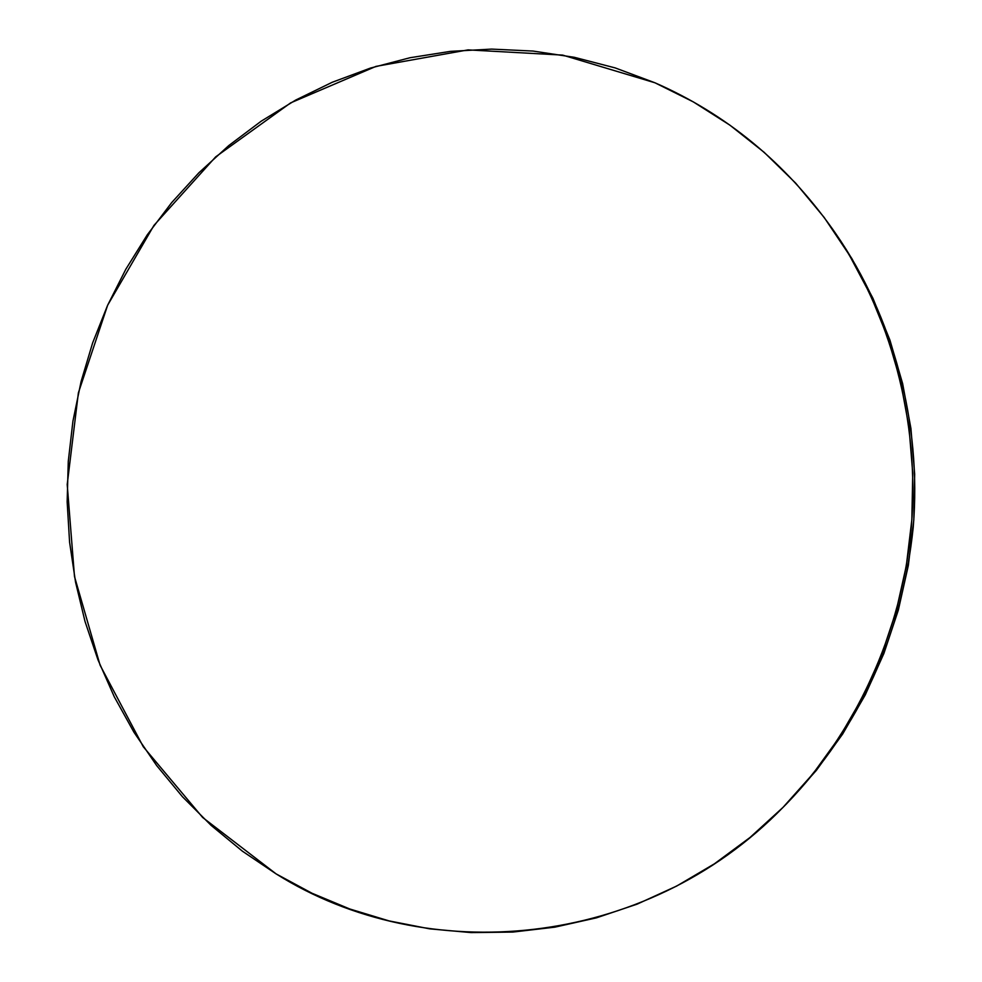 <?xml version="1.0" encoding="UTF-8"?>
<svg xmlns="http://www.w3.org/2000/svg" width="982" height="982" viewBox="0 0 982 982"><rect width="100%" height="100%" fill="white"/><g stroke="black" fill="none" stroke-linecap="round" stroke-linejoin="round"><path stroke-width="1.47" d="M835.375 233.115L851.983 258.794L872.961 298.332L889.925 340.103L902.642 383.655L910.928 428.483L914.672 474.085L913.812 519.908L908.338 565.423L898.334 610.104L883.91 653.411L865.277 694.863L842.679 733.996L816.386 770.354L786.84 803.509C859.839 727.502 901.979 635.403 913.235 527.224C921.877 422.776 893.313 316.72 835.645 233.495L832.908 229.567M654.945 82.783C726.091 113.9 785.318 162.693 832.626 229.162C891.079 313.516 920.048 421.106 911.296 527.064C901.918 632.96 855.077 734.057 783.133 807.253C645.027 949.434 426.078 968.252 276.114 873.894L202.66 817.478L143.286 746.75L100.103 665.207L74.497 576.544L67.206 484.494L78.388 392.825L107.627 305.255L153.929 225.43L215.684 156.862L290.672 102.864L375.996 66.383L468.07 49.886L562.649 55.102L654.945 82.783L615.162 67.905L574.409 57.324L533.103 51.064L491.663 49.1L450.48 51.359L409.948 57.742L370.435 68.089L332.26 82.255L295.742 100.041L261.175 121.203L228.818 145.532L198.904 172.771L171.654 202.636L147.251 234.87L125.868 269.166L107.627 305.255L92.664 342.828L81.076 381.581L72.926 421.204L68.274 461.393L67.157 501.839L69.587 542.211L75.565 582.216L85.041 621.532L97.979 659.83L114.293 696.815L133.908 732.167L156.678 765.579L182.48 796.758L211.118 825.383L242.407 851.185L276.114 873.894L311.994 893.239L349.752 908.976L389.068 920.907L429.613 928.837L471.029 932.593L512.899 932.065L554.842 927.155L596.405 917.851L637.146 904.127L676.635 886.083L714.417 863.804L750.027 837.474L783.059 807.339L813.084 773.656L839.733 736.782L862.65 697.11L881.541 655.068L896.161 611.135L906.312 565.816L911.861 519.638L912.744 473.152L908.951 426.9L900.543 381.421L887.654 337.256L870.457 294.895L849.197 254.804L824.156 217.427L795.666 183.131L764.094 152.271L729.835 125.107L693.317 101.895L654.945 82.783M786.852 803.497L783.145 807.241"/></g></svg>
